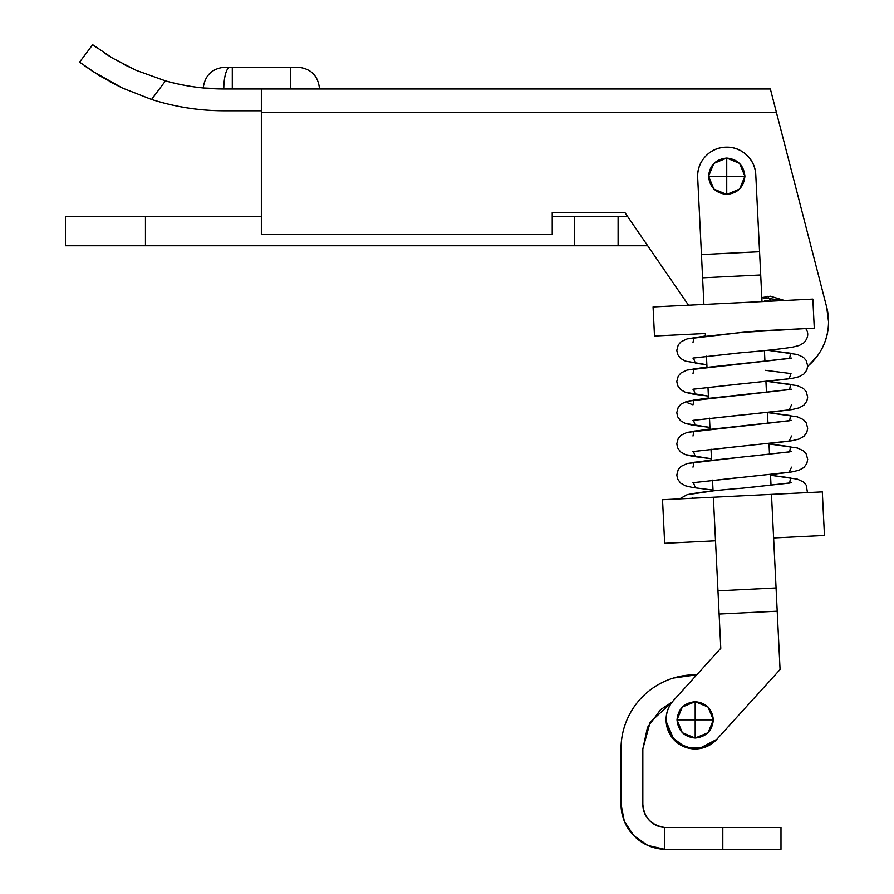 <?xml version="1.0" encoding="UTF-8"?>
<svg xmlns="http://www.w3.org/2000/svg" width="894" height="894" viewBox="0 0 894 894"><rect width="100%" height="100%" fill="white"/><g stroke="black" fill="none" stroke-linecap="round" stroke-linejoin="round"><path stroke-width="1.34" d="M698.907 748.725L716.731 739.405L702.248 748.077L685.385 747.25L671.819 737.192L666.131 721.29L673.998 739.807M678.658 743.83L692.749 748.881M666.131 721.29C665.739 713.267 668.231 706.282 673.629 700.337L720.787 648.306L673.629 700.337A29.089 29.089 0 0 0 685.385 747.25A29.089 29.089 0 0 0 716.731 739.405L780.071 669.517L716.731 739.405M720.787 648.306L719.111 614.055L777.21 611.205L780.071 669.517L776.07 587.961L717.971 590.822L713.367 497.232L719.111 614.055L717.971 590.822L776.07 587.961L777.21 611.205L719.111 614.055L720.787 648.306M797.37 328.992L814.278 328.165L812.847 299.11L653.067 306.955L654.497 336.01L705.332 333.507L705.455 335.976L705.332 333.507L705.455 335.976L705.332 333.507L654.497 336.01L653.067 306.955L812.847 299.11L814.278 328.165L797.683 328.981M804.242 328.657L742.735 332.322L760.269 330.814M764.415 350.604L764.951 361.433L764.415 350.604M765.934 381.615L766.471 392.444L765.934 381.615M767.454 412.626L767.991 423.443L767.454 412.626L789.145 409.933L791.536 404.837L789.145 409.933L693.476 420.314L695.331 425.51L709.948 427.421L695.331 425.51L693.476 420.314L791.95 409.575L799.068 407.876L803.952 405.127L806.846 401.138L807.684 397.07L806.254 391.717L803.415 388.477L797.37 385.649L767.6 381.447L797.37 385.649L803.415 388.477L806.254 391.717L807.684 397.07L806.846 401.138L803.952 405.127L799.068 407.876L791.95 409.575L767.6 412.615L797.37 416.816L803.415 419.644L806.254 422.873L807.684 428.237L806.846 432.305L803.952 436.294L799.068 439.043L791.95 440.742L768.985 443.625L769.51 454.443L768.985 443.625M770.505 474.625L771.03 485.431L770.505 474.625L791.95 471.909L799.068 470.21L803.952 467.461L806.846 463.472L807.684 459.393L806.254 454.04L803.415 450.811L797.37 447.983L768.996 443.916L790.519 446.709L789.67 451.895L742.735 456.979L789.67 451.895L790.519 446.709L768.996 443.938L797.37 447.983L803.415 450.811L806.254 454.04L807.684 459.393L806.846 463.472L803.952 467.461L799.068 470.21L791.95 471.909L693.476 482.648L695.331 487.845L713.021 490.091L695.331 487.845L693.476 482.648L789.145 472.255L791.536 467.16M771.477 494.382L776.07 587.961L771.477 494.382L774.092 494.248L771.477 494.382M713.066 490.929L712.529 480.123L713.066 490.929L712.529 480.123L713.066 490.929L687.106 494.728L679.619 498.897L822.312 491.89L824.458 535.461L773.612 537.953L824.458 535.461L822.312 491.89L693.923 498.193M711.535 459.929L711.009 449.134L711.535 459.929L711.009 449.134L711.535 459.929L687.106 463.561L681.06 466.389L678.233 469.618L676.792 474.982L677.63 479.05L680.535 483.039L685.419 485.788L692.526 487.487L713.021 490.113L692.526 487.487L685.419 485.788L680.535 483.039L677.63 479.05L676.792 474.982L678.233 469.618L681.06 466.389L687.106 463.561L742.735 456.979L693.956 462.287L692.995 467.171M710.015 428.93L709.49 418.146L710.015 428.93L709.49 418.146L710.015 428.93L687.106 432.405L681.06 435.222L678.233 438.462L676.792 443.815L677.63 447.883L680.535 451.872L685.419 454.621L711.479 458.778L692.526 456.32L685.419 454.621L680.535 451.872L677.63 447.883L676.792 443.815L678.233 438.462L681.06 435.222L687.106 432.405L789.67 420.739L790.519 415.542L767.544 412.615L790.519 415.542L789.67 420.739L693.956 431.12L692.995 436.004M708.495 397.942L707.97 387.169L708.495 397.942L707.97 387.169L708.495 397.942L687.106 401.238L681.06 404.066L678.233 407.295L676.792 412.648L677.63 416.727L680.535 420.716L685.419 423.454L709.948 427.444L692.526 425.164L685.419 423.454L680.535 420.716L677.63 416.727L676.792 412.648L678.233 407.295L681.06 404.066L687.106 401.238L789.67 389.572L790.519 384.375L767.544 381.447L790.519 384.375L789.67 389.572L693.956 399.953L692.995 404.837L686.983 402.568M706.975 366.965L706.45 356.192L706.975 366.965L706.45 356.192L706.975 366.965L687.106 370.071L681.06 372.899L678.233 376.128L676.792 381.492L677.63 385.56L680.535 389.549L685.419 392.298L708.406 396.098L695.331 394.355L693.476 389.158L741.741 383.85L693.476 389.158L695.331 394.355L708.406 396.076L692.526 393.997L685.419 392.298L680.535 389.549L677.63 385.56L676.792 381.492L678.233 376.128L681.06 372.899L687.106 370.071L789.67 358.405L790.519 353.208L767.544 350.292L790.519 353.208L789.67 358.405L693.956 368.797L692.995 373.681M770.058 301.211L765.23 300.44L763.722 301.524L765.23 300.44L770.058 301.211M618.1 216.672L552.213 216.672L574.473 216.672L574.473 245.761L145.454 245.761L647.692 245.761L618.1 245.761L618.1 216.672L574.473 216.672L574.473 245.761L618.1 245.761L618.1 216.672L627.722 216.672L618.1 216.672M261.35 216.672L65.463 216.672L145.454 216.672L145.454 245.761L145.454 216.672L261.35 216.672M65.463 245.761L145.454 245.761L65.463 245.761L65.463 216.672M771.131 301.155L767.655 296.35L771.131 301.155M713.356 719.871L695.186 719.871L695.186 738.042C706.148 736.891 712.205 730.834 713.356 719.871C712.205 708.908 706.148 702.84 695.186 701.689C684.223 702.84 678.155 708.908 677.004 719.871L695.186 719.871L695.186 701.689L695.186 719.871L677.004 719.871C678.155 730.834 684.223 736.891 695.186 738.042L695.186 719.871L713.356 719.871L708.037 707.009L695.186 701.689L682.323 707.009L677.004 719.871L682.323 732.722L695.186 738.042L708.037 732.722L713.356 719.871M694.035 498.181L704.494 497.667M770.539 475.262L790.519 477.865L789.67 483.062L742.735 488.146L789.67 483.062L790.519 477.865L770.539 475.262L797.37 479.15L803.415 481.967L806.254 485.207L807.472 492.616M692.582 498.26L691.889 498.282M690.347 498.36L687.866 498.483M711.479 458.756L695.331 456.678L693.476 451.481L741.741 446.173L693.476 451.481L695.331 456.678L711.479 458.756M692.995 342.514L693.956 337.63L742.735 332.322L687.106 338.904L681.06 341.731L678.233 344.972L676.792 350.325L677.63 354.393L680.535 358.382L685.419 361.131L706.863 364.763L695.331 363.188L693.476 357.991L741.741 352.683L693.476 357.991L695.331 363.188L706.863 364.73L685.419 361.131L680.535 358.382L677.63 354.393L676.792 350.325L678.233 344.972L681.06 341.731L687.106 338.904L705.455 335.976M774.752 330.098L786.016 329.551M747.283 352.214L741.741 352.683C763.945 350.839 780.92 348.984 792.665 347.129L799.292 345.464L804.075 342.693C808.31 337.653 808.869 332.948 805.729 328.567M765.387 370.328L791 373.569L789.145 378.765L741.741 383.85L791.95 378.419L799.068 376.709L803.952 373.971L806.846 369.982L807.684 365.903L806.254 360.55L803.415 357.321L797.37 354.493L767.6 350.28M791.536 435.993L789.145 441.1L741.741 446.173L791.95 440.742L799.068 439.043L803.952 436.294L806.846 432.305L807.684 428.237L806.254 422.873L803.415 419.644L797.37 416.816L767.6 412.615M787.77 493.589L778.763 494.024M729.672 496.438L705.958 497.6M758.917 330.881L800.789 328.824M681.697 498.785L710.741 497.366M744.914 176.241L726.733 176.241L726.733 194.423C737.695 193.272 743.752 187.204 744.914 176.241C743.752 165.278 737.695 159.221 726.733 158.07C715.77 159.221 709.713 165.278 708.551 176.241L726.733 176.241L726.733 158.07L726.733 176.241L708.551 176.241C709.713 187.204 715.77 193.272 726.733 194.423L726.733 176.241L744.914 176.241L739.584 163.39L726.733 158.07L713.881 163.39L708.551 176.241L713.881 189.103L726.733 194.423L739.584 189.103L744.914 176.241M84.572 65.843L99.335 75.621L122.612 88.137L151.555 99.469C175.056 106.967 199.138 110.733 223.791 110.8L261.35 110.8L223.791 110.8A239.961 239.961 0 0 1 151.555 99.469L122.612 88.137L109.884 81.7M122.612 88.137L91.97 70.928M99.368 75.644L122.668 88.16L151.555 99.469L165.502 80.885L136.156 70.335L112.577 58.144L92.652 44.7L79.566 62.155L99.368 75.644L79.566 62.155L92.652 44.7L97.714 48.421M105 53.383L112.622 58.166M123.383 64.167L136.212 70.358M225.031 88.987L261.35 88.987L225.031 88.987C205.084 89.065 185.237 86.36 165.502 80.885C184.969 86.338 204.815 89.042 225.031 88.987L203.206 87.958L223.791 88.987A21.814 6.37 -90 0 1 230.171 67.173L297.713 67.173L230.171 67.173A21.814 6.37 90 0 0 223.791 88.987L208.995 88.439M770.36 88.987L261.35 88.987L261.35 234.418L552.213 234.418L552.213 212.604L624.928 212.604L688.503 305.212L624.928 212.604L552.213 212.604L552.213 234.418L261.35 234.418L261.35 112.253L776.372 112.253L770.36 88.987L261.35 88.987L261.35 112.253L776.372 112.253L772.125 95.803M215.733 88.819L222.919 88.987M112.543 58.121L92.652 44.7M136.1 70.313L112.577 58.144M767.6 381.447L791.95 378.419L799.068 376.709L803.952 373.971L806.846 369.982L807.673 366.395L817.194 356.181A58.177 58.177 0 0 0 826.682 307.134L776.372 112.253L826.682 307.134A58.177 58.177 0 0 1 807.673 366.305A58.177 58.177 0 0 0 828.537 321.672A58.177 58.177 0 0 1 807.673 366.305M817.194 356.181C824.749 345.922 828.537 334.423 828.537 321.672L826.682 307.134L828.537 321.672M761.811 297.624L770.36 296.227L784.552 300.496M761.822 297.702L784.485 300.507M208.917 88.439L203.206 87.958C204.972 75.264 212.236 68.335 224.997 67.173L230.171 67.173C223.422 67.173 223.422 67.173 230.171 67.173M232.295 88.987L232.295 67.173L232.295 88.987M290.438 88.987L290.438 67.173L290.438 88.987M151.555 99.469L165.502 80.885L136.156 70.335M664.644 827.442L722.81 827.486L664.644 827.442L666.097 827.486L664.644 827.442L664.644 849.278A45.08 45.08 0 0 1 621.017 804.22L624.303 821.128L633.712 835.577L647.837 845.433L664.644 849.278L664.644 827.442C658.509 827.051 653.346 824.626 649.133 820.144C644.932 815.674 642.831 810.355 642.831 804.22L642.831 748.948L650.161 722.229L672.344 701.846L660.543 709.691L647.457 727.414L642.831 748.948L642.831 804.22C644.004 817.485 651.268 825.229 664.644 827.442C651.268 825.229 644.004 817.485 642.831 804.22C642.831 810.355 644.932 815.674 649.133 820.144M621.017 748.725A74.168 74.168 0 0 1 696.772 674.802L673.394 678.054C663.247 681.172 654.184 686.246 646.206 693.252C638.227 700.27 632.047 708.607 627.655 718.284C623.263 727.951 621.051 738.098 621.017 748.725L621.017 804.03A45.08 45.08 0 0 0 621.017 804.22A45.08 45.08 0 0 1 621.017 804.03L621.017 748.725M722.81 827.486L780.987 827.486L780.987 849.3L666.097 849.3L780.987 849.3L780.987 827.486L722.81 827.486L722.81 849.3L722.81 827.486M642.831 748.937L647.457 727.414M696.784 674.791L673.394 678.054M664.644 849.278L666.097 849.3M755.788 174.822L759.565 251.739L701.455 254.589L697.678 177.671C697.286 169.648 699.79 162.663 705.176 156.707C710.574 150.762 717.279 147.588 725.302 147.197C733.326 146.795 740.31 149.298 746.266 154.696C752.212 160.093 755.385 166.798 755.788 174.822L762.012 301.613L759.565 251.739L701.455 254.589L697.678 177.671A29.089 29.089 0 0 1 725.302 147.197A29.089 29.089 0 0 1 755.788 174.822M702.595 277.833L760.705 274.983L702.595 277.833L701.455 254.589L703.902 304.463L702.595 277.833M715.513 540.814L664.667 543.306L662.532 499.735L679.619 498.897L662.532 499.735L664.667 543.306L715.513 540.814M742.735 488.146C716.642 490.203 698.102 492.393 687.106 494.728L679.619 498.897M747.596 487.733L791.481 482.749M692.939 482.738L739.394 477.53M747.596 456.577L791.481 451.593M692.939 451.582L739.394 446.374M747.596 425.41L791.481 420.426M692.939 420.415L739.394 415.207M747.596 394.243L791.481 389.259M692.939 389.248L739.394 384.04M747.596 363.076L791.481 358.092M692.939 358.092L739.394 352.884M742.735 332.322L758.838 330.881M692.85 498.249L692.224 497.924M319.527 88.987C318.219 75.755 310.944 68.48 297.713 67.173"/></g></svg>

